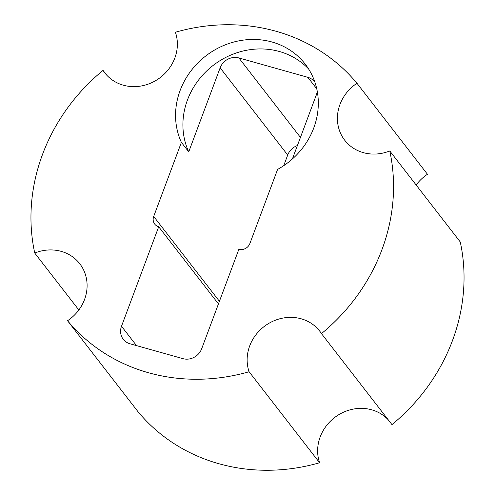 <?xml version="1.0" encoding="UTF-8"?>
<svg xmlns="http://www.w3.org/2000/svg" width="495" height="495" viewBox="0 0 495 495"><rect width="100%" height="100%" fill="white"/><g stroke="black" fill="none" stroke-linecap="round" stroke-linejoin="round"><path stroke-width="0.74" d="M381.942 249.678A187.197 171.016 -37.8 0 0 389.769 150.95L460.263 241.95A187.197 171.016 -37.8 0 1 452.436 340.684A187.197 171.016 -37.8 0 1 391.966 424.617L321.472 333.618A187.197 171.016 -37.8 0 0 381.942 249.678M416.153 185.012A41.271 37.707 -37.8 0 1 427.457 174.271L356.963 83.265A41.271 37.707 -37.8 0 0 344.749 140.271A41.271 37.707 -37.8 0 0 389.769 150.95M356.963 83.265A187.197 171.016 -37.8 0 0 175.403 32.249A41.271 37.707 -37.8 0 1 174.809 58.076A41.271 37.707 -37.8 0 1 142.504 85.74A41.271 37.707 -37.8 0 1 104.773 72.839A41.271 37.707 -37.8 0 1 103.034 70.383A187.197 171.016 -37.8 0 0 34.737 253.05L78.847 309.988M321.472 333.618A41.271 37.707 -37.8 0 0 319.733 331.161A41.271 37.707 -37.8 0 0 269.169 323.179A41.271 37.707 -37.8 0 0 249.103 371.745A187.197 171.016 -37.8 0 1 67.543 320.729A41.271 37.707 -37.8 0 0 84.54 299.518A41.271 37.707 -37.8 0 0 79.757 263.73A41.271 37.707 -37.8 0 0 34.737 253.05M181.393 142.374L153.698 216.445A8.842 8.081 -37.8 0 0 154.725 224.111A8.842 8.081 -37.8 0 0 158.697 226.766L121.504 326.242A15.036 13.736 -37.8 0 0 123.249 339.279A15.036 13.736 -37.8 0 0 130.006 343.784L182.921 358.646A15.036 13.736 -37.8 0 0 201.675 348.765L238.868 249.288A8.842 8.081 -37.8 0 0 249.901 243.478L277.596 169.401A73.699 67.326 -37.8 0 0 313.743 128.013A73.699 67.326 -37.8 0 0 305.198 64.109A73.699 67.326 -37.8 0 0 211.996 51.604A73.699 67.326 -37.8 0 0 181.393 142.374L188.737 151.854L220.145 67.834A15.036 13.736 142.2 0 1 238.906 57.952L307.847 77.325A15.036 13.736 142.2 0 1 314.61 81.83A15.036 13.736 142.2 0 1 314.913 82.238M297.396 145.555A15.036 13.736 -37.8 0 0 287.706 155.046L283.728 165.67M249.103 371.745L319.597 462.751A41.271 37.707 -37.8 0 1 338.246 415.027A41.271 37.707 -37.8 0 1 388.284 419.865M67.543 320.729L138.037 411.735A187.197 171.016 -37.8 0 0 319.597 462.751M103.034 70.383L106.716 75.135M308.639 69.028A73.699 67.326 -37.8 0 0 216.6 62.896A73.699 67.326 -37.8 0 0 188.737 151.854M218.45 303.899L158.697 226.766M317.221 91.123A15.036 13.736 142.2 0 1 316.348 94.867L292.384 158.963M287.706 155.046L220.145 67.834M219.427 301.294L153.698 216.445M136.509 345.609L121.504 326.242M300.446 137.4L238.906 57.952M316.751 88.815L307.847 77.325"/></g></svg>
